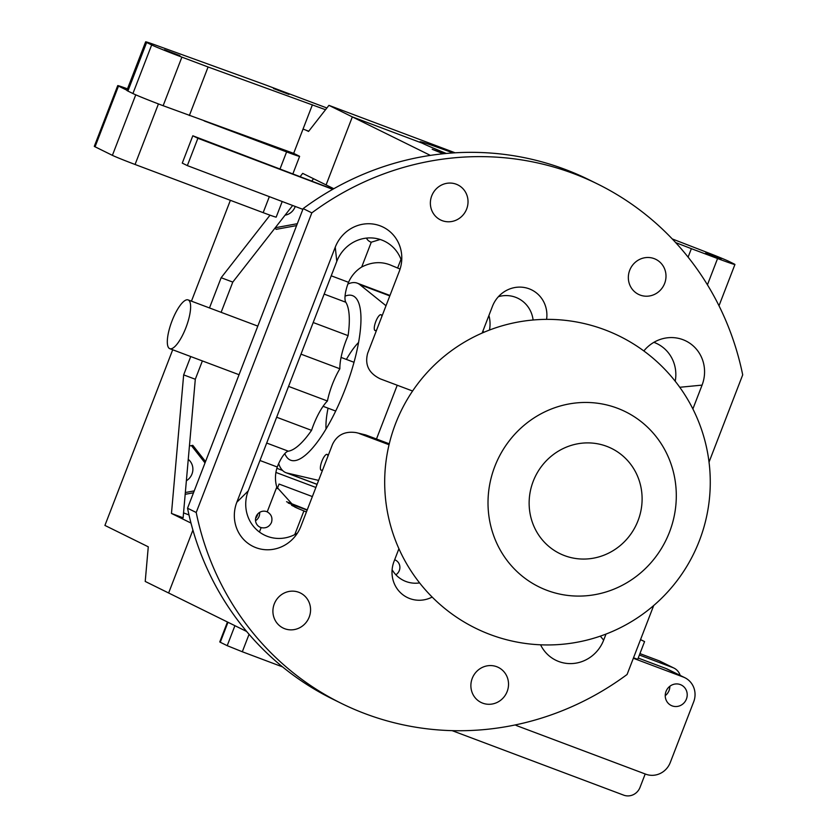 <?xml version="1.0" encoding="UTF-8"?>
<svg xmlns="http://www.w3.org/2000/svg" width="837" height="837" viewBox="0 0 837 837"><rect width="100%" height="100%" fill="white"/><g stroke="black" fill="none" stroke-linecap="round" stroke-linejoin="round"><path stroke-width="1.26" d="M482.844 331.211L484.1 332.226M397.23 385.24L376.483 438.996M318.604 480.396L287.101 473.041A101.256 29.933 110.6 0 1 285.992 472.706A101.256 29.933 110.6 0 1 278.648 463.667M327.926 456.228A8.464 2.501 -69.4 0 0 327.131 454.386A8.464 2.501 -69.4 0 0 321.858 461.313A8.464 2.501 -69.4 0 0 321.105 470.195A8.464 2.501 -69.4 0 0 321.167 470.227A8.464 2.501 -69.4 0 0 322.779 469.567M381.829 316.564A8.464 2.501 -69.4 0 0 381.023 314.712A8.464 2.501 -69.4 0 0 375.75 321.638A8.464 2.501 -69.4 0 0 374.997 330.531A8.464 2.501 -69.4 0 0 375.07 330.563A8.464 2.501 -69.4 0 0 376.681 329.904M347.878 284.046A101.256 29.933 110.6 0 1 357.253 283.157A101.256 29.933 110.6 0 1 359.805 284.622L386.003 305.735M345.053 296.152A87.906 25.989 110.6 0 1 358.56 302.513A87.906 25.989 110.6 0 1 345.943 387.081A87.906 25.989 110.6 0 1 299.73 459.011A87.906 25.989 110.6 0 1 284.789 453.623M346.392 359.418A55.347 16.363 110.6 0 1 358.581 342.448M326.043 428.973A55.347 16.363 110.6 0 1 328.052 408.174M380.186 239.476L371.272 242.207L361.699 267.013C372.162 261.678 382.31 261.259 392.124 265.748A32.559 0.91 -158.9 0 1 397.627 268.028A45.585 1.276 21.1 0 0 400.076 269.054M361.699 267.013A32.559 31.095 116.3 0 0 348.548 282.31L331.222 275.802M371.272 242.207A8.464 8.088 -63.7 0 1 366.449 238.095M266.689 443.045L288.346 451.185A81.398 24.064 110.6 0 0 311.552 430.354A34.181 10.107 -69.4 0 1 327.424 400.996A34.181 10.107 110.6 0 1 339.864 368.772A34.181 10.107 110.6 0 1 348.098 335.647A81.398 24.064 -69.4 0 0 345.817 302.251A19.533 5.775 110.6 0 1 348.046 283.565L348.548 282.31M348.098 335.647L313.195 322.527M339.864 368.772L300.996 354.156M267.39 511.951L267.212 511.867A8.464 8.088 116.3 0 0 256.352 516.063A8.464 8.088 116.3 0 0 261.134 527.613C265.831 528.565 269.273 526.871 271.47 522.518C272.768 517.81 271.345 514.253 267.212 511.867L276.785 487.061L294.823 507.055L298.401 508.655A32.559 0.91 -158.9 0 1 303.904 510.936L294.77 534.592M276.785 487.061A32.559 31.095 -63.7 0 1 277.277 467.004L259.962 460.496M288.346 451.185A19.533 5.775 -69.4 0 0 277.748 465.738L277.277 467.004M311.552 430.354L276.649 417.234M259.627 512.401A8.464 8.088 -63.7 0 1 255.526 520.698M327.424 400.996L288.556 386.391M488.923 315.465A32.559 31.095 -63.7 0 1 489.488 330.05M394.656 559.765A8.464 8.088 -63.7 0 1 395.87 574.778M306.415 511.993A45.585 1.276 -158.9 0 1 303.904 510.936M307.127 510.131L288.158 502.995L307.127 510.131M257.796 513.918A10.421 9.95 -63.7 0 1 255.62 518.333M307.231 509.869A33.208 0.931 -158.9 0 1 296.936 505.768A78.134 2.187 -158.9 0 1 286.557 501.729M172.035 320.874A26.041 7.7 110.6 0 1 188.137 299.918A26.041 7.7 110.6 0 1 186.17 327.005A26.041 7.7 110.6 0 1 169.806 348.684A26.041 7.7 110.6 0 1 172.035 320.874M276.859 468.312L282.571 470.467M275.917 472.434L315.884 487.458M312.368 496.571L279.056 484.048L277.288 488.609M356.102 432.603L365.706 434.947L356.102 432.603C344.949 430.982 337.091 434.895 332.519 444.342L300.881 526.327A35.813 34.202 -63.7 0 1 292.395 539.352A35.813 34.202 -63.7 0 1 249.321 544.27A35.813 34.202 -63.7 0 1 236.829 502.242L335.25 247.197A35.813 34.202 116.3 0 1 371.942 223.908A35.813 34.202 116.3 0 1 401.582 253.998A35.813 34.202 116.3 0 1 399.301 271.282L367.663 353.256C364.597 364.744 368.814 373.292 380.322 378.879L412.599 391.015M466.669 208.988A19.533 18.655 116.3 0 0 457.839 184.904A19.533 18.655 116.3 0 0 432.467 194.174A19.533 18.655 116.3 0 0 440.555 219.943A19.533 18.655 116.3 0 0 466.669 208.988M664.641 283.419A19.533 18.655 116.3 0 0 655.81 259.334A19.533 18.655 116.3 0 0 630.439 268.604A19.533 18.655 116.3 0 0 638.526 294.373A19.533 18.655 116.3 0 0 664.641 283.419M335.25 247.197L336.798 261.364A35.813 34.202 -63.7 0 1 369.996 237.907A35.813 34.202 -63.7 0 1 401.645 261.196M546.592 319.378A29.305 27.977 116.3 0 0 534.613 291.6A29.305 27.977 116.3 0 0 504.669 291.464A29.305 27.977 116.3 0 0 492.459 306.3L482.133 333.063M498.423 296.664A29.305 27.977 -63.7 0 1 533.106 320.016M692.879 408.948L702.076 385.114A35.813 34.202 116.3 0 0 668.062 337.729A35.813 34.202 116.3 0 0 643.841 350.965M653.875 342.333A35.813 34.202 -63.7 0 1 675.218 381.264M597.545 183.983L588.882 179.704A289.571 276.513 116.3 0 0 430.364 155.389A289.571 276.513 116.3 0 0 303.151 208.591L311.824 212.87A289.571 276.513 -63.7 0 1 597.545 183.983A289.571 276.513 -63.7 0 1 742.701 374.861L709.033 462.118M333.806 188.712L326.095 184.914L352.335 116.898L422.214 143.169A58.6 1.632 21.1 0 0 446.309 153.464M305.944 130.164L308.55 131.44L328.931 105.357L430.364 155.389M444.123 153.673L432.206 149.289L443.202 153.767M653.697 605.528L627.08 674.486A289.571 276.513 116.3 0 1 341.36 703.383A289.571 276.513 116.3 0 1 196.214 512.495L311.824 212.87M606.009 634.069L603.655 640.159A35.813 34.202 -63.7 0 1 545.054 651.751A35.813 34.202 -63.7 0 1 540.587 644.804M432.164 597.074A29.305 27.977 -63.7 0 1 392.689 578.597A29.305 27.977 -63.7 0 1 394.049 561.355L398.914 548.716M359.23 433.535L389.048 444.74M507.17 691.498A19.533 18.655 -63.7 0 1 481.066 702.452A19.533 18.655 -63.7 0 1 472.978 676.683A19.533 18.655 -63.7 0 1 498.35 667.413A19.533 18.655 -63.7 0 1 507.17 691.498M309.209 617.068A19.533 18.655 -63.7 0 1 283.094 628.022A19.533 18.655 -63.7 0 1 275.007 602.253A19.533 18.655 -63.7 0 1 300.378 592.983A19.533 18.655 -63.7 0 1 309.209 617.068M365.706 434.947L389.278 443.809M341.36 703.383L332.687 699.104A289.571 276.513 -63.7 0 1 246.653 631.475A289.571 276.513 -63.7 0 1 187.54 508.216L303.151 208.591M336.798 261.364L248.223 490.911A35.813 34.202 116.3 0 0 257.608 530.585A35.813 34.202 116.3 0 0 297.48 533.043M392.114 569.735A29.305 27.977 116.3 0 0 419.609 582.908M196.214 512.495L187.54 508.216M172.704 349.772L104.918 525.427L148.275 546.812L145.22 581.443L168.635 592.994L192.908 530.072L168.635 592.994L246.653 631.475M617.308 408.184A97.678 93.273 116.3 0 0 488.944 516.377A97.678 93.273 116.3 0 0 640.221 573.251A97.678 93.273 116.3 0 0 617.308 408.184M308.727 131.21L303.036 129.065L293.661 153.359L298.861 155.923A19.533 0.544 -158.9 0 1 299.615 156.383A19.533 0.544 -158.9 0 1 286.599 151.915L204.249 120.957M126.952 90.25L118.488 86.075A19.533 0.544 -158.9 0 1 117.735 85.604A19.533 0.544 -158.9 0 1 127.486 88.858M269.336 196.653L263.163 212.65A19.533 0.544 21.1 0 0 276.189 217.107L282.205 201.529M263.163 212.65L135.071 164.481L158.434 103.924M192.813 135.782L197.888 138.283L187.342 165.611L182.267 163.11L192.813 135.782L332.927 189.214M135.751 94.822L112.399 155.347A19.533 0.544 21.1 0 0 135.071 164.481M112.399 155.347L95.062 146.799L118.488 86.075M117.735 85.604L94.299 146.339A19.533 0.544 21.1 0 0 95.062 146.799M187.342 165.611L302.868 209.344M197.888 138.283L332.718 189.329M633.347 658.259L683.243 677.028A19.533 18.655 -63.7 0 1 684.865 677.719A19.533 18.655 -63.7 0 1 693.685 701.814L670.259 762.538A19.533 18.655 -63.7 0 1 645.756 774.183L517.664 726.024A19.533 18.655 -63.7 0 1 516.052 725.323A19.533 18.655 -63.7 0 1 515.289 724.926L516.052 725.323M686.413 699.073A11.394 10.881 116.3 0 0 666.461 690.431A11.394 10.881 116.3 0 0 671.18 705.465A11.394 10.881 116.3 0 0 686.413 699.073M638.223 658.06L665.907 668.47L683.243 677.028M640.546 639.594L644.574 641.581L637.721 659.347L633.536 657.777M684.865 677.719L667.518 669.171A19.533 18.655 116.3 0 0 665.907 668.47M644.574 641.581L640.514 639.667M665.237 695.662A11.394 10.881 116.3 0 0 669.862 686.277M453.016 152.941A58.6 1.632 21.1 0 0 419.944 141.777A58.6 1.632 21.1 0 0 422.214 143.169L352.335 116.898L326.095 184.914L302.691 173.374L300.033 176.764M275.091 227.967L276.168 229.338L296.591 225.592M275.258 227.748L297.323 223.699M295.231 206.457A13.026 12.44 -63.7 0 1 285.072 215.193M221.125 312.327L232.791 282.09L221.146 277.717L270.027 215.172M232.791 282.09L292.657 205.483M311.667 181.158L313.561 178.731M328.931 105.357L455.129 152.805M188.995 514.943L183.544 512.893M190.731 356.541L183.659 374.882L195.303 379.255L183.115 517.81L171.47 513.437L190.982 523.062M193.493 492.784L185.176 494.311M189.434 445.964L192.813 445.347L205.546 461.564M194.226 490.89L185.333 492.522M191.422 445.608L205.013 462.924M186.369 480.741A13.026 12.44 116.3 0 0 188.252 459.346M183.659 374.882L171.47 513.437M221.146 277.717L209.48 307.943M195.303 379.255L202.376 360.925M191.453 301.163L230.374 200.315M707.432 284.81L717.571 258.528A26.041 0.732 21.1 0 0 734.938 264.482A26.041 0.732 21.1 0 0 733.923 263.864L728.891 261.385A26.041 0.732 21.1 0 0 706.752 252.293L672.247 238.932M717.571 258.528L691.372 248.673L688.098 257.137M721.117 259.051L705.643 253.151L721.117 259.051M691.372 248.673L675.679 242.604M145.628 41.85L126.879 90.427A26.041 0.732 21.1 0 0 127.883 91.055L146.632 42.467A26.041 0.732 -158.9 0 1 145.628 41.85A26.041 0.732 -158.9 0 1 155.682 45.104L261.479 83.438A26.041 0.732 -158.9 0 1 268.782 86.138L326.88 107.983M293.661 153.359L163.142 105.713L181.891 57.125A26.041 0.732 -158.9 0 1 151.664 44.947L132.916 93.535A26.041 0.732 21.1 0 0 163.142 105.713M132.916 93.535L127.883 91.055M189.35 115.558L208.089 66.981L325.53 109.71M181.891 57.125L208.089 66.981M164.47 49.77L179.945 55.66L164.47 49.77M273.5 88.523L288.964 94.414L273.5 88.523M303.036 129.065L312.41 104.771M146.632 42.467L151.664 44.947M227.455 622.006L219.765 641.937L220.267 642.251L227.978 622.268M234.915 625.689L227.204 645.672L220.267 642.251M645.201 773.974L640.023 787.387A13.026 12.44 -63.7 0 1 623.701 795.15L452.137 730.649M282.571 666.901L242.311 651.761L249.06 634.3M227.204 645.672L242.311 651.761M639.395 655.026L672.906 667.623A13.026 12.44 -63.7 0 1 673.973 668.093A13.026 12.44 -63.7 0 1 680.178 675.417M673.973 668.093L660.111 661.251A13.026 12.44 116.3 0 0 659.033 660.78L639.939 653.603M317.087 484.32L287.101 473.041M389.801 295.9L359.805 284.622M397.627 268.028L400.986 259.324M324.16 294.101L345.817 302.251M259.428 532.039L261.134 527.613M291.6 505.297L298.401 508.655M702.076 385.114L679.749 387.28M236.829 502.242L248.223 490.911M603.655 640.159L600.317 636.141M606.71 446.33A58.6 55.964 -63.7 0 1 620.458 545.368A58.6 55.964 -63.7 0 1 529.695 511.24A58.6 55.964 -63.7 0 1 606.71 446.33M286.599 151.915L279.945 169.158M659.033 660.78L672.906 667.623M285.992 472.706L317.066 484.393M357.253 283.157L389.969 295.451M169.806 348.684L239.058 374.714M323.092 406.311L335.689 411.051M188.137 299.918L257.806 326.116M341.067 357.42L354.02 362.285M475.468 628.158A162.786 162.786 0 0 0 709.922 471.524A162.786 162.786 0 0 0 457.044 346.8A162.786 162.786 0 0 0 475.468 628.158M299.615 156.383L292.814 174.023M734.938 264.482L719.004 305.777"/></g></svg>
